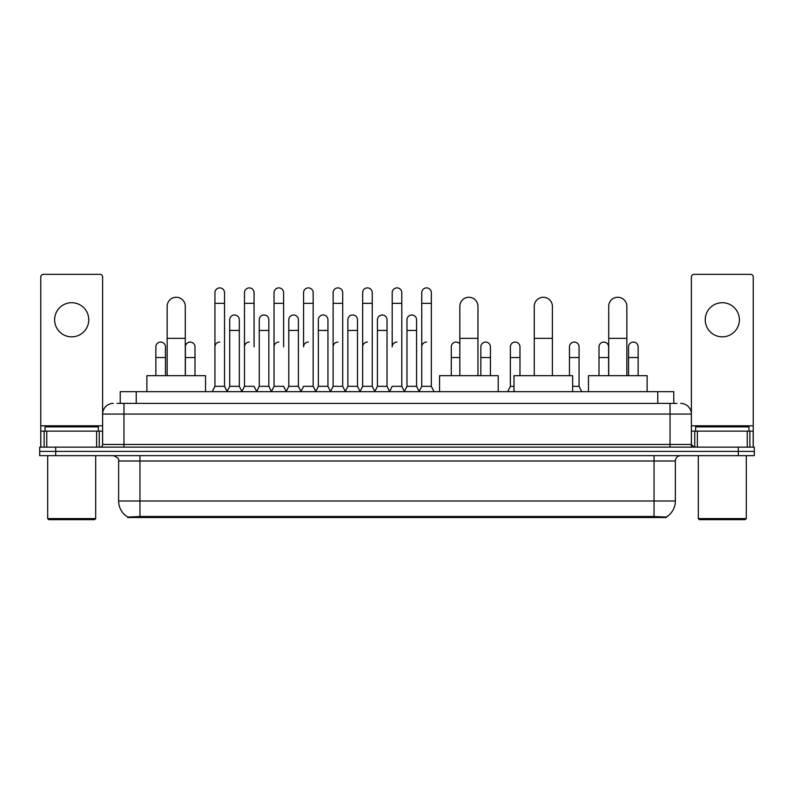 <?xml version="1.0" encoding="UTF-8"?>
<svg xmlns="http://www.w3.org/2000/svg" width="794" height="794" viewBox="0 0 794 794"><rect width="100%" height="100%" fill="white"/><g stroke="black" fill="none" stroke-linecap="round" stroke-linejoin="round"><path stroke-width="1.19" d="M117.026 403.402L123.963 403.402L117.026 403.402L120.231 403.402L120.231 391.67L673.769 391.67L673.769 403.402M666.305 517.519L127.695 517.519L127.695 516.993M118.624 500.994L139.952 500.994L139.952 460.996L118.624 460.996L118.624 500.994A18.669 18.669 0 0 0 127.755 517.033L142.086 516.487L651.914 516.487L666.245 517.033A18.669 18.669 0 0 0 675.376 500.994L675.376 460.996A5.33 5.33 0 0 1 680.706 455.657M754.3 455.657L754.3 451.399L39.7 451.399L39.7 455.657L55.699 455.657L55.699 451.399L39.7 451.399L39.7 447.131L55.699 447.131L55.699 451.399L754.3 451.399L754.3 455.657L55.699 455.657M113.294 403.402A10.669 10.669 0 0 0 102.625 414.061L102.625 444.461A2.67 2.67 0 0 1 99.965 447.131M680.706 403.402A10.669 10.669 0 0 1 691.376 414.061L123.963 414.061L123.963 403.402L676.974 403.402M747.233 447.131L747.233 431.132L753.238 431.132L753.238 447.131L753.238 277.007A2.67 2.67 0 0 0 750.568 274.347L694.035 274.347A2.67 2.67 0 0 0 691.376 277.007L691.376 444.461L694.035 447.131M754.3 447.131L754.3 451.399L754.3 447.131L55.699 447.131M71.698 302.713A17.061 17.061 0 0 0 54.627 319.784A17.061 17.061 0 0 0 71.698 336.845A17.061 17.061 0 0 0 88.759 319.784A17.061 17.061 0 0 0 71.698 302.713M96.63 447.131L96.63 431.132L46.767 431.132L46.767 447.131M123.963 447.131L123.963 414.061L102.625 414.061L102.625 277.007A2.67 2.67 0 0 0 99.965 274.347L43.432 274.347A2.67 2.67 0 0 0 40.762 277.007L40.762 431.132L46.767 431.132M96.63 431.132L102.625 431.132M40.762 447.131L40.762 431.132M94.625 519.653L48.762 519.653L47.7 518.591L95.697 518.591L94.625 519.653M47.7 455.657L47.7 518.591M95.697 455.657L95.697 518.591M98.357 431.132L98.357 426.864L45.03 426.864L45.03 431.132M167.157 375.671L167.157 306.345A9.062 9.062 0 0 1 176.218 297.274A9.062 9.062 0 0 1 185.29 306.345A9.062 9.062 0 0 0 176.218 297.274M185.29 375.671L185.29 306.345M205.547 391.67L205.547 375.671L146.89 375.671L146.89 391.67M459.825 375.671L459.825 306.345A9.062 9.062 0 0 1 468.887 297.274A9.062 9.062 0 0 1 477.948 306.345A9.062 9.062 0 0 0 468.887 297.274M477.948 375.671L477.948 306.345M498.215 391.67L498.215 375.671L439.558 375.671L439.558 391.67M534.263 375.671L534.263 306.345A9.062 9.062 0 0 1 543.334 297.274A9.062 9.062 0 0 1 552.396 306.345A9.062 9.062 0 0 0 543.334 297.274M552.396 375.671L552.396 306.345M572.663 391.67L572.663 375.671L514.006 375.671L514.006 391.67M608.71 375.671L608.71 306.345A9.062 9.062 0 0 1 617.782 297.274A9.062 9.062 0 0 1 626.843 306.345A9.062 9.062 0 0 0 617.782 297.274M626.843 375.671L626.843 306.345M647.11 391.67L647.11 375.671L588.453 375.671L588.453 391.67M212.266 391.67L214.936 386.331L224.533 386.331L227.203 391.67M224.533 386.331L224.533 292.688A4.804 4.804 0 0 0 219.74 287.894A4.804 4.804 0 0 1 220.037 287.904M214.936 386.331L214.936 303.358L224.533 303.358M214.936 303.358L214.936 292.688A4.804 4.804 0 0 1 219.74 287.894M241.813 391.67L244.483 386.331L254.08 386.331L256.75 391.67M254.08 346.869L254.08 292.688A4.804 4.804 0 0 0 249.276 287.894A4.804 4.804 0 0 1 249.584 287.904M244.483 386.331L244.483 303.358L254.08 303.358M244.483 303.358L244.483 292.688A4.804 4.804 0 0 1 249.276 287.894M271.359 391.67L274.029 386.331L283.627 386.331L286.287 391.67M283.627 346.869L283.627 292.688A4.804 4.804 0 0 0 278.823 287.894A4.804 4.804 0 0 1 279.121 287.904M274.029 386.331L274.029 303.358L283.627 303.358M274.029 303.358L274.029 292.688A4.804 4.804 0 0 1 278.823 287.894M300.906 391.67L303.566 386.331L313.164 386.331L315.833 391.67M313.164 386.331L313.164 292.688A4.804 4.804 0 0 0 308.37 287.894A4.804 4.804 0 0 1 308.668 287.904M308.37 342.075A4.804 4.804 0 0 0 303.566 346.869L303.566 303.358L313.164 303.358M303.566 303.358L303.566 292.688A4.804 4.804 0 0 1 308.37 287.894M330.443 391.67L333.113 386.331L342.71 386.331L345.38 391.67M342.71 386.331L342.71 292.688A4.804 4.804 0 0 0 337.916 287.894A4.804 4.804 0 0 1 338.214 287.904M333.113 386.331L333.113 303.358L342.71 303.358M333.113 303.358L333.113 292.688A4.804 4.804 0 0 1 337.916 287.894M359.99 391.67L362.659 386.331L372.257 386.331L374.927 391.67M372.257 386.331L372.257 292.688A4.804 4.804 0 0 0 367.453 287.894A4.804 4.804 0 0 1 367.761 287.904M362.659 386.331L362.659 303.358L372.257 303.358M362.659 303.358L362.659 292.688A4.804 4.804 0 0 1 367.453 287.894M389.536 391.67L392.196 386.331L401.804 386.331L404.464 391.67M401.804 386.331L401.804 292.688A4.804 4.804 0 0 0 397 287.894A4.804 4.804 0 0 1 397.298 287.904M397 342.075A4.804 4.804 0 0 0 392.196 346.869L392.196 303.358L401.804 303.358M392.196 303.358L392.196 292.688A4.804 4.804 0 0 1 397 287.894M419.073 391.67L421.743 386.331L431.341 386.331L434.01 391.67L431.341 386.331L431.341 292.688A4.804 4.804 0 0 0 426.547 287.894A4.804 4.804 0 0 1 426.844 287.904M404.384 391.511L406.975 386.331L416.572 386.331L419.163 391.511L421.743 386.331L421.743 303.358L431.341 303.358M421.743 303.358L421.743 292.688A4.804 4.804 0 0 1 426.547 287.894M227.124 391.511L229.704 386.331L239.312 386.331L241.892 391.511M239.312 386.331L239.312 319.784A4.804 4.804 0 0 0 234.806 314.99A4.804 4.804 0 0 1 239.312 319.784M229.704 386.331L229.704 330.443L239.312 330.443M229.704 330.443L229.704 319.784A4.804 4.804 0 0 1 234.806 314.99M256.67 391.511L259.251 386.331L268.848 386.331L271.439 391.511M268.848 386.331L268.848 319.784A4.804 4.804 0 0 0 264.352 314.99A4.804 4.804 0 0 1 268.848 319.784M259.251 386.331L259.251 330.443L268.848 330.443M259.251 330.443L259.251 319.784A4.804 4.804 0 0 1 264.352 314.99M286.207 391.511L288.798 386.331L298.395 386.331L300.986 391.511M298.395 386.331L298.395 319.784A4.804 4.804 0 0 0 293.899 314.99A4.804 4.804 0 0 1 298.395 319.784M288.798 386.331L288.798 330.443L298.395 330.443M288.798 330.443L288.798 319.784A4.804 4.804 0 0 1 293.899 314.99M315.754 391.511L318.344 386.331L327.942 386.331L330.522 391.511M327.942 386.331L327.942 319.784A4.804 4.804 0 0 0 323.446 314.99A4.804 4.804 0 0 1 327.942 319.784M318.344 386.331L318.344 330.443L327.942 330.443M318.344 330.443L318.344 319.784A4.804 4.804 0 0 1 323.446 314.99M345.301 391.511L347.881 386.331L357.489 386.331L360.069 391.511M357.489 386.331L357.489 319.784A4.804 4.804 0 0 0 352.983 314.99A4.804 4.804 0 0 1 357.489 319.784M347.881 386.331L347.881 330.443L357.489 330.443M347.881 330.443L347.881 319.784A4.804 4.804 0 0 1 352.983 314.99M374.837 391.511L377.428 386.331L387.025 386.331L389.616 391.511M387.025 386.331L387.025 319.784A4.804 4.804 0 0 0 382.529 314.99A4.804 4.804 0 0 1 387.025 319.784M377.428 386.331L377.428 330.443L387.025 330.443M377.428 330.443L377.428 319.784A4.804 4.804 0 0 1 382.529 314.99M416.572 386.331L416.572 319.784A4.804 4.804 0 0 0 412.076 314.99A4.804 4.804 0 0 1 416.572 319.784M406.975 386.331L406.975 330.443L416.572 330.443M406.975 330.443L406.975 319.784A4.804 4.804 0 0 1 412.076 314.99M165.45 375.671L165.45 346.869A4.804 4.804 0 0 0 160.954 342.085A4.804 4.804 0 0 1 165.45 346.869M155.852 375.671L155.852 357.538L165.45 357.538M155.852 357.538L155.852 346.869A4.804 4.804 0 0 1 160.954 342.085M722.302 302.713A17.061 17.061 0 0 0 705.241 319.784A17.061 17.061 0 0 0 722.302 336.845A17.061 17.061 0 0 0 739.373 319.784A17.061 17.061 0 0 0 722.302 302.713M747.233 431.132L697.37 431.132L697.37 447.131M691.376 431.132L697.37 431.132M691.376 447.131L691.376 444.461L670.037 444.461L670.037 403.402M745.238 519.653L699.375 519.653L698.303 518.591L746.3 518.591L745.238 519.653M698.303 455.657L698.303 518.591M746.3 455.657L746.3 518.591M748.97 431.132L748.97 426.864L695.643 426.864L695.643 431.132M194.996 375.671L194.996 346.869A4.804 4.804 0 0 0 190.491 342.085A4.804 4.804 0 0 1 194.996 346.869M185.389 375.671L185.389 357.538L194.996 357.538M185.389 357.538L185.389 346.869A4.804 4.804 0 0 1 190.491 342.085M214.936 346.869A4.804 4.804 0 0 1 219.74 342.075M244.483 346.869A4.804 4.804 0 0 1 249.276 342.075M274.029 346.869A4.804 4.804 0 0 1 278.823 342.075M333.113 346.869A4.804 4.804 0 0 1 337.916 342.075M362.659 346.869A4.804 4.804 0 0 1 367.453 342.075M421.743 346.869A4.804 4.804 0 0 1 426.547 342.075M451.29 375.671L451.29 357.538L459.825 357.538M451.29 357.538L451.29 346.869A4.804 4.804 0 0 1 459.825 343.852A4.804 4.804 0 0 0 456.391 342.085M490.434 375.671L490.434 346.869A4.804 4.804 0 0 0 485.938 342.085A4.804 4.804 0 0 1 490.434 346.869M480.836 375.671L480.836 357.538L490.434 357.538M480.836 357.538L480.836 346.869A4.804 4.804 0 0 1 485.938 342.085M507.713 391.67L510.373 386.331L514.006 386.331M519.971 375.671L519.971 346.869A4.804 4.804 0 0 0 515.475 342.085A4.804 4.804 0 0 1 519.971 346.869M510.373 386.331L510.373 357.538L519.971 357.538M510.373 357.538L510.373 346.869A4.804 4.804 0 0 1 515.475 342.085M572.663 386.331L579.064 386.331L581.734 391.67M579.064 386.331L579.064 346.869A4.804 4.804 0 0 0 574.568 342.085A4.804 4.804 0 0 1 579.064 346.869M569.467 375.671L569.467 357.538L579.064 357.538M569.467 357.538L569.467 346.869A4.804 4.804 0 0 1 574.568 342.085M608.611 375.671L608.611 346.869A4.804 4.804 0 0 0 604.105 342.085A4.804 4.804 0 0 1 608.611 346.869M599.004 375.671L599.004 357.538L608.611 357.538M599.004 357.538L599.004 346.869A4.804 4.804 0 0 1 604.105 342.085M638.148 375.671L638.148 346.869A4.804 4.804 0 0 0 633.652 342.085A4.804 4.804 0 0 1 638.148 346.869M628.55 375.671L628.55 357.538L638.148 357.538M628.55 357.538L628.55 346.869A4.804 4.804 0 0 1 633.652 342.085M651.914 517.519L651.914 516.487M142.086 517.519L142.086 516.487M136.231 403.402L136.231 391.67M657.769 403.402L657.769 391.67M654.048 455.657L654.048 460.996L139.952 460.996L139.952 455.657M675.376 460.996L654.048 460.996L654.048 500.994L675.376 500.994M654.048 516.596L654.048 500.994L139.952 500.994L139.952 516.596M738.301 455.657L738.301 447.131M102.625 444.461L670.037 444.461L670.037 447.131M102.625 425.792L40.762 425.792M102.585 444.928L102.585 431.132M99.25 431.132L99.25 447.131M40.812 431.132L40.812 447.131M44.136 447.131L44.136 431.132M167.157 338.343L185.29 338.343M459.825 338.343L477.948 338.343M534.263 338.343L552.396 338.343M608.71 338.343L626.843 338.343M753.238 425.792L691.376 425.792M753.188 447.131L753.188 431.132M749.864 431.132L749.864 447.131M691.415 431.132L691.415 444.928M694.75 447.131L694.75 431.132M118.624 460.996C119.378 459.101 117.591 457.324 113.294 455.657"/></g></svg>
